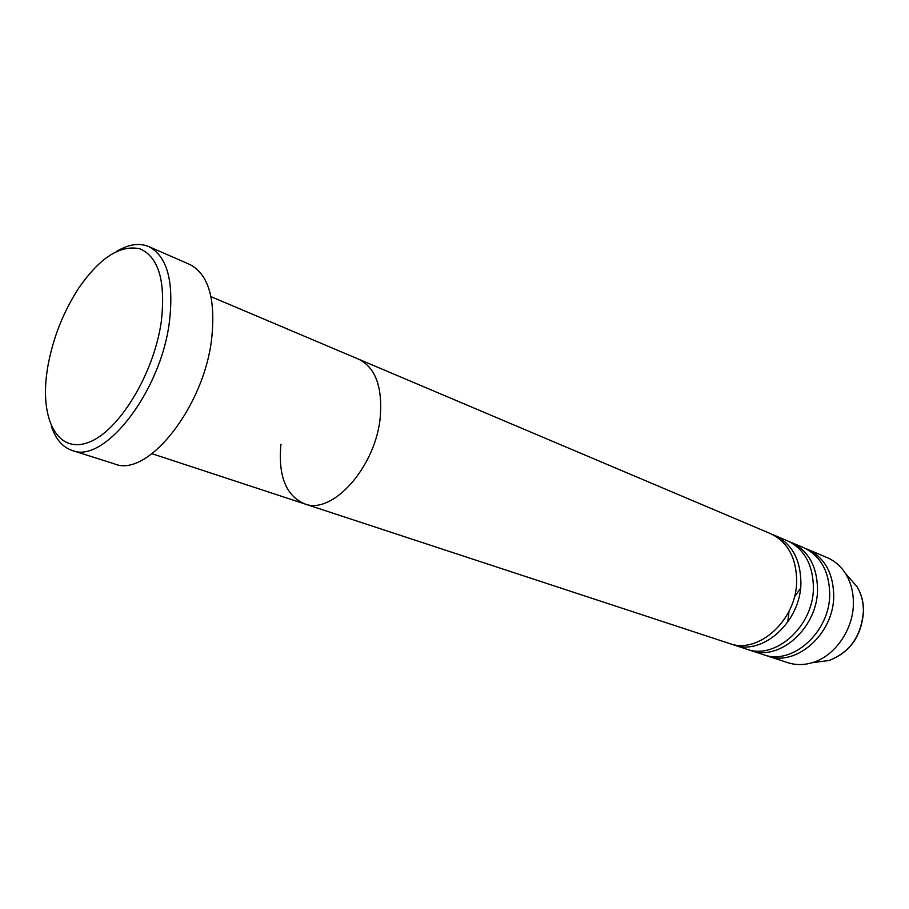 <?xml version="1.0" encoding="UTF-8"?>
<svg xmlns="http://www.w3.org/2000/svg" width="909" height="909" viewBox="0 0 909 909"><rect width="100%" height="100%" fill="white"/><g stroke="black" fill="none" stroke-linecap="round" stroke-linejoin="round"><path stroke-width="1.36" d="M161.291 321.627C165.824 281.404 158.745 257.145 140.077 248.85C120.431 244.487 100.047 257.486 78.924 287.823C63.266 311.855 52.87 338.273 47.722 367.077L46.768 373.474C40.348 420.685 58.312 454.011 88.582 442.365C118.738 431.457 153.882 374.053 161.291 321.627M116.897 251.248C128.646 244.237 139.236 242.669 148.678 246.544C167.222 256.122 174.119 281.358 169.369 322.252C160.598 392.313 103.921 464.351 72.141 450.455C62.482 447.16 55.54 439.013 51.302 426.003M280.961 444.228C278.052 475.748 285.869 495.598 304.447 503.813C332.512 515.517 376.451 466.203 380.36 415.981C382.394 386.302 375.178 367.384 358.714 359.225L211.002 296.664M72.141 450.455L114.682 463.954C147.19 477.964 203.661 407.914 211.615 339.182C215.876 299.038 208.547 274.109 189.595 264.383L148.678 246.544M731.529 644.106L733.677 644.89C762.719 656.184 801.318 621.199 800.897 582.249C800.409 559.137 791.694 543.525 774.763 535.435L772.627 534.606M304.447 503.813L729.336 643.458C758.39 654.764 797.057 619.643 796.67 580.578C796.204 557.399 787.489 541.753 770.548 533.651L358.714 359.225C375.178 367.384 382.394 386.302 380.36 415.981C376.451 466.203 332.512 515.517 304.447 503.813L152.053 453.727M748.686 649.753L750.789 650.503C779.763 661.752 818.077 627.312 817.532 588.816C816.964 565.977 808.237 550.524 791.353 542.457L789.273 541.65M733.677 644.89L746.55 649.117C775.536 660.377 813.93 625.801 813.407 587.191C812.862 564.284 804.147 548.797 787.239 540.719L774.763 535.435M765.423 655.253L767.469 655.991C796.364 667.183 834.394 633.266 833.723 595.225C833.099 572.647 824.361 557.342 807.51 549.297L805.488 548.513M750.789 650.503L763.333 654.628C792.25 665.842 830.349 631.789 829.712 593.645C829.099 571 820.372 555.649 803.511 547.604L791.353 542.457M767.469 655.991L787.728 662.65C795.5 665.161 803.624 665.195 812.067 662.729C834.712 656.457 853.574 629.46 853.392 603.008C853.403 591.85 850.79 582.044 845.54 573.568C840.791 566.159 834.667 560.842 827.156 557.615L807.51 549.297M787.898 620.858L789.035 611.28M794.341 597.156L800.511 588.35M817.543 662.013L828.997 660.491C850.04 652.332 861.516 635.811 863.425 610.916C863.414 601.656 861.209 593.486 856.812 586.396L849.176 577.715M845.54 573.568L856.812 586.396C861.289 593.566 863.527 601.792 863.55 611.064C861.721 635.868 850.21 652.344 828.997 660.491L812.067 662.729"/></g></svg>
